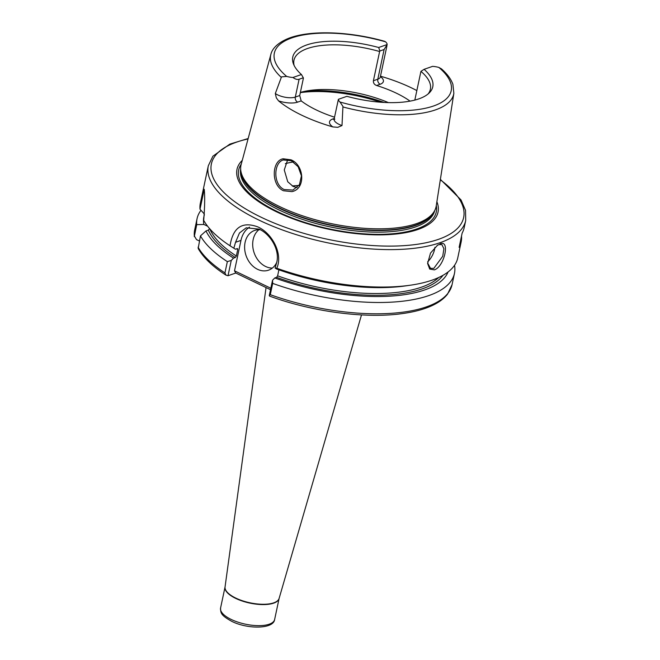 <?xml version="1.0" encoding="UTF-8"?>
<svg xmlns="http://www.w3.org/2000/svg" width="660" height="660" viewBox="0 0 660 660"><rect width="100%" height="100%" fill="white"/><g stroke="black" fill="none" stroke-linecap="round" stroke-linejoin="round"><path stroke-width="0.99" d="M284.064 159.761C273.488 161.535 272.646 184.61 284.262 189.577L292.941 190.072L299.45 184.701L301.438 175.832L298.155 166.741L291.324 160.71L283.313 159.984M291.002 159.827C304.318 165.017 305.926 188.974 291.91 191.623L283.503 190.765C270.889 185.386 271.631 160.66 283.132 158.779L291.002 159.827M427.614 262.993L430.493 268.323L433.785 268.405L442.72 256.278L443.908 248.746L441.886 244.604L438.834 244.637L437.151 245.446M439.906 243.969C450.401 238.994 444.568 266.491 434.395 269.874L429.693 269.057L427.622 263.505L430.493 253.11L437.596 245.14L438.834 244.637M334.834 119.146L333.877 119.625L334.133 119.072A12.845 4.934 12 0 0 339.116 124.393A12.845 4.934 12 0 0 341.995 125.565L337.772 127.331L332.822 126.918A94.726 36.383 -168 0 1 301.818 115.244A94.726 36.383 -168 0 1 278.545 100.864L276.325 97.828L275.311 93.538A12.845 4.934 12 0 0 277.67 94.891A12.845 4.934 12 0 0 295.317 97.078A3.943 3.077 -109.3 0 0 297.652 102.127A16.789 6.452 -168 0 1 278.545 100.864M341.995 125.565L342.944 106.384L339.991 102.011A12.845 4.934 -168 0 1 338.39 99.305L334.133 119.072M299.104 79.249L295.317 97.078L299.714 95.535L303.402 78.185L303.311 77.781L299.104 79.249C297.388 79.81 295.334 79.225 292.949 77.492A12.845 4.934 -168 0 1 286.679 76.42L281.498 76.874L275.311 93.538M427.672 261.731A13.159 6.493 115.6 0 0 434.907 247.318M260.436 229.779A21.054 16.426 -109.3 0 0 254.653 230.431A21.054 16.426 -109.3 0 0 244.678 248.985A21.054 16.426 -109.3 0 0 257.565 269.313A21.054 16.426 -109.3 0 0 268.554 270.171A21.054 16.426 -109.3 0 0 276.754 262.358M258.926 229.705A21.054 16.426 -109.3 0 0 253.102 248.87A21.054 16.426 -109.3 0 0 265.634 266.491A21.054 16.426 -109.3 0 0 272.349 268.075M276.804 268.249L275.104 268.034L276.804 262.111C279.84 249.521 270.221 234.135 259.198 229.144L246.213 227.807L239.448 233.013L235.537 242.294L233.838 248.218L230.035 245.792C232.939 227.403 242.245 221.125 257.945 226.949C272.068 233.261 283.231 253.753 276.804 268.249A131.579 50.531 12 0 0 410.726 285.153A131.579 50.531 12 0 0 457.751 257.92L461.167 241.873A131.579 50.531 12 0 0 461.521 236.041M297.099 187.572L293.172 186.458L287.743 181.756L284.262 169.933L287.735 159.588M334.537 117.191A69.737 26.788 -168 0 1 316.569 110.08A69.737 26.788 -168 0 1 301.183 100.889L297.652 102.127M299.714 95.535L301.183 100.889M380.399 76.552A16.789 6.452 -168 0 1 380.143 84.266L376.612 85.503C374.311 84.628 373.246 83.044 373.403 80.759L379.615 51.521A69.737 26.788 12 0 0 293.956 60.274A69.737 26.788 12 0 0 294.129 65.48M376.612 85.503A69.737 26.788 -168 0 1 396.355 93.175A69.737 26.788 -168 0 1 410.066 101.137M388.418 102.605A69.737 26.788 12 0 0 309.383 90.511A69.737 26.788 12 0 0 300.374 92.425M293.436 161.939A69.737 26.788 12 0 0 285.326 163.696M298.939 185.476A69.737 26.788 12 0 0 292.248 185.971M436.887 201.745A102.77 39.476 -168 0 1 390.134 234.531A102.77 39.476 -168 0 1 276.862 211.967A102.77 39.476 -168 0 1 242.261 160.38M338.39 99.305L346.879 96.335A71.56 27.481 -168 0 0 429.346 92.821A71.56 27.481 -168 0 0 424.108 69.316L432.597 66.355A12.845 4.934 -168 0 1 438.867 67.427L441.441 68.854C447.175 73.879 451.003 79.043 452.917 84.34L453.849 93.349L436.227 205.945A99.734 38.305 -168 0 1 434.585 210.779A99.734 38.305 -168 0 1 279.667 206.588A99.734 38.305 -168 0 1 240.685 169.562A99.734 38.305 -168 0 1 241.156 164.48L270.856 54.45A93.555 35.937 -168 0 0 281.226 77.319M380.482 76.18A95.386 36.638 -168 0 1 411.493 87.879A95.386 36.638 -168 0 1 416.848 90.577M248.168 138.509L229.87 144.111L212.891 156.197L208.312 165.767A131.579 50.531 -168 0 0 259.355 220.291A131.579 50.531 -168 0 0 389.903 249.62A131.579 50.531 -168 0 0 465.712 220.481L464.194 227.609A131.579 50.531 12 0 1 462.148 233.087L459.121 247.343A131.579 50.531 12 0 0 461.167 241.873M204.328 214.987A125.317 48.13 12 0 0 203.841 224.466L207.553 226.132M292.949 77.492L301.438 74.522A71.56 27.481 -168 0 1 293.452 63.938A71.56 27.481 -168 0 1 378.667 47.503L387.156 44.533L384.12 49.508L379.912 50.985L378.667 47.503M270.856 54.45C271.664 50.688 275.047 44.311 286.96 39.014C307.857 29.881 348.414 31.028 384.532 41.283L385.555 41.828A12.845 4.934 -168 0 1 387.156 44.533M379.912 50.985L379.615 51.521M301.438 74.522L303.311 77.781M208.312 165.767L200.351 203.206A131.579 50.531 12 0 0 200.005 209.203L204.402 214.087M230.035 245.792A131.579 50.531 12 0 1 203.684 220.341C204.79 206.869 204.971 196.515 204.245 189.271L200.005 209.203M237.567 248.614L235.414 249.216L233.838 248.218M209.756 228.797A121.052 46.489 12 0 0 236.354 256.039L237.74 249.496A121.052 46.489 -168 0 1 236.643 248.787M270.517 289.707L235.76 273.017L228.013 275.731L226.009 275.146C212.644 266.549 203.362 257.656 198.173 248.482L200.467 235.884L205.994 230.934L208.345 230.117L209.657 228.55M205.994 230.934A125.317 48.13 12 0 0 233.516 258.126L235.306 257.499A122.364 47 -168 0 1 208.345 230.117M200.467 235.884A131.579 50.531 12 0 0 227.345 261.616L231.256 260.444L233.516 258.126M226.009 275.146L224.945 272.91L227.345 261.616M236.354 256.039L235.306 257.499M237.196 248.589L237.74 249.496M275.104 268.034L276.68 269.033A125.317 48.13 12 0 0 406.156 285.813L410.726 285.153M278.899 269.825L277.621 275.847A121.052 46.489 12 0 0 438.752 277.472M442.976 275.311A122.364 47 -168 0 1 276.573 277.315L274.791 277.942A125.317 48.13 12 0 0 448.074 271.961M274.791 277.942L272.53 280.261L272.687 283.387A131.579 50.531 12 0 0 454.468 273.355A131.579 50.531 12 0 0 454.534 265.303M272.687 283.387L270.286 294.682L269.28 295.54L272.53 280.261M276.573 277.315L277.621 275.847M270.286 294.682A131.579 50.531 12 0 0 452.067 284.65L447.529 294.17C443.734 298.963 438.182 302.957 430.864 306.158C423.019 309.589 413.539 312.064 402.418 313.582C365.59 318.854 312.221 311.8 269.569 296.092L269.354 295.771M200.987 210.301A131.579 50.531 12 0 0 197.068 218.641A131.579 50.531 12 0 0 196.73 224.648L194.287 236.635L194.667 229.936A131.579 50.531 12 0 0 194.329 235.942L196.499 239.596L199.386 240.983M203.841 224.466L196.73 224.648M414.818 100.089L420.932 71.362L424.108 69.316M428.101 93.959A69.737 26.788 12 0 0 430.378 89.273A69.737 26.788 12 0 0 420.932 71.362M249.546 227.106A26.317 20.534 -109.3 0 0 240.966 240.397L234.506 270.814L270.831 288.255M231.256 260.444L228.013 275.731M235.76 273.017L234.506 270.814M305.184 91.245A82.104 31.531 -168 0 1 384.079 102.44M380.564 102.218A82.896 31.837 12 0 0 300.333 92.631M231.289 619.484A27.629 10.609 12 0 0 258.703 625.647A27.629 10.609 12 0 0 274.626 619.525C273.553 629.244 247.36 629.293 231.701 621.316C220.613 615.153 220.671 612.926 220.572 608.041A27.629 10.609 12 0 0 231.289 619.484M266.046 287.562L225.052 586.955A27.646 10.618 12 0 0 235.826 598.108A27.646 10.618 12 0 0 262.903 604.271A27.646 10.618 12 0 0 279.106 598.438A27.629 10.609 -168 0 1 279.097 598.471A27.629 10.609 -168 0 1 263.183 604.585A27.629 10.609 -168 0 1 235.768 598.43A27.629 10.609 -168 0 1 225.043 586.979A27.629 10.609 -168 0 1 225.052 586.963L220.572 608.041M248.044 138.955A128.947 49.525 12 0 0 261.418 217.371A128.947 49.525 12 0 0 425.981 242.756A128.947 49.525 12 0 0 440.311 179.825M436.285 205.606A101.013 38.791 -168 0 1 385.234 234.209A101.013 38.791 -168 0 1 277.852 211.827A101.013 38.791 -168 0 1 241.246 164.15M434.742 210.482A99.206 38.107 -168 0 1 377.305 232.163A99.206 38.107 -168 0 1 279.213 210.045A99.206 38.107 -168 0 1 240.669 169.224M434.239 211.431A99.206 38.107 -168 0 1 279.56 208.444A99.206 38.107 -168 0 1 240.743 170.305M434.585 210.779L433.793 212.256A99.264 38.123 -168 0 1 279.601 208.081A99.264 38.123 -168 0 1 240.809 171.237L240.685 169.562M453.849 93.349A93.555 35.937 -168 0 1 342.994 106.978M206.959 225.959A122.364 47 -168 0 1 206.778 225.109M385.555 41.828A90.403 34.724 12 0 0 291.885 37.884A90.403 34.724 12 0 0 286.679 76.42M198.066 247.178A131.579 50.531 12 0 0 224.945 272.91M339.991 102.011A90.403 34.724 12 0 0 433.661 105.955A90.403 34.724 12 0 0 438.867 67.427M235.537 242.294L240.966 240.397M332.822 126.918A16.789 6.452 -168 0 1 332.772 118.99L334.265 118.47M373.403 80.759L377.809 79.216L384.12 49.508M380.143 84.266A3.943 3.077 -109.3 0 1 377.809 79.216A12.845 4.934 12 0 0 380.3 77.055L386.991 45.548M334.075 119.287A3.943 3.077 70.7 0 1 332.772 118.99M465.712 220.481L465.523 210.317L461.002 199.898L440.385 179.371M274.626 619.525L279.097 598.471L361.498 314.911M454.468 273.355L452.067 284.65M197.068 218.641L194.667 229.936"/></g></svg>
